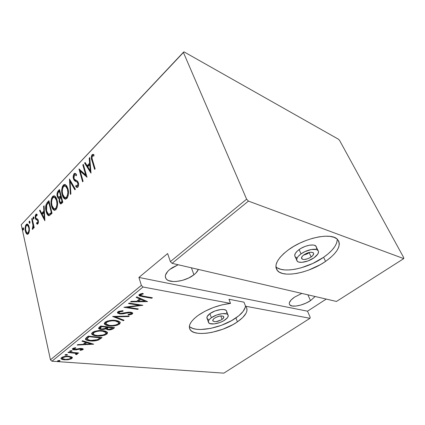 <?xml version="1.0" encoding="UTF-8"?>
<svg xmlns="http://www.w3.org/2000/svg" width="425" height="425" viewBox="0 0 425 425"><rect width="100%" height="100%" fill="white"/><g stroke="black" fill="none" stroke-linecap="round" stroke-linejoin="round"><path stroke-width="0.64" d="M215.751 317.438L219.374 316.131L215.751 317.438M222.078 319.414C218.057 321.704 215.008 322.235 212.936 321.013C212.463 320.253 212.978 319.324 214.476 318.213L213.228 319.35L212.835 320.848L214.285 321.651L216.043 321.656L221.223 319.951L222.796 318.851L223.842 317.231L223.019 316.131L220.596 315.934L217.377 316.715L214.476 318.213C218.508 315.902 221.568 315.361 223.656 316.577C224.134 317.348 223.608 318.293 222.078 319.414L220.798 315.918L222.078 319.414M303.471 255.149L309.182 252.758L311.142 256.971C307.057 259.431 303.949 260.058 301.814 258.857C301.038 257.805 301.761 256.445 303.976 254.772L302.361 256.195L301.495 258.161L302.674 259.34L304.422 259.489L307.822 258.703L310.117 257.624L312.763 255.563L313.682 253.597L313.145 252.668L310.797 252.216L307.344 253.008L303.976 254.772C308.067 252.291 311.19 251.648 313.342 252.838C314.133 253.911 313.4 255.292 311.142 256.971L309.182 252.758L309.729 252.344L307.041 253.996L303.471 255.149M275.878 266.693C282.365 273.854 307.546 268.706 323.611 257.29L325.571 261.402C309.188 272.951 283.528 278.099 277.451 270.667C273.594 265.466 277.196 258.559 288.256 249.948L283.581 253.736L279.921 257.555L277.392 261.253L276.075 264.679L275.984 267.707L277.1 270.236L279.342 272.181L282.609 273.487L286.758 274.12L291.63 274.067L297.054 273.349L302.828 271.995L308.768 270.045L320.338 264.663L325.571 261.402L330.193 257.901L334.023 254.278L336.908 250.66L338.72 247.185L339.362 243.982L338.783 241.188L336.972 238.919L333.97 237.283L329.874 236.358L324.833 236.21L319.058 236.847L312.784 238.255L306.287 240.375L299.848 243.116L293.749 246.357L288.256 249.948C304.252 237.878 331.293 232.209 337.445 239.333C341.748 245.214 337.79 252.572 325.571 261.402L323.611 257.29C332.685 250.867 337.232 244.821 337.253 239.158M301.054 253.874C306.638 249.757 315.833 247.865 317.948 250.362C319.382 252.312 318.054 254.803 313.958 257.837C308.322 261.89 299.296 263.723 297.192 261.189C295.811 259.319 297.096 256.881 301.054 253.874L299.088 249.592L301.054 253.874L304.985 251.589L311.445 249.48L316.551 249.56L318.304 250.83L318.564 251.77L317.831 254.054L313.958 257.837L308.008 260.923L301.925 262.337L298.786 262.082L297.681 261.593L296.623 259.983L297.234 257.72L298.153 256.45L301.054 253.874M316.551 247.419L315.934 246.117C313.809 243.594 304.645 245.459 299.088 249.592C295.157 252.604 293.888 255.058 295.279 256.955L296.618 259.925M211.384 317.719C216.463 313.937 226.334 312.189 227.922 314.75C228.799 316.152 227.848 317.863 225.069 319.887C219.948 323.616 210.232 325.332 208.627 322.74C207.793 321.385 208.712 319.717 211.384 317.719L209.918 313.629L211.384 317.719L216.628 315.015L222.45 313.602L226.817 313.969L227.673 314.479L228.262 315.961L227.338 317.863L223.529 320.854L219.927 322.511L214.253 323.903L209.892 323.6L208.468 322.474L208.532 320.774L209.137 319.786L211.384 317.719M226.764 311.637L226.413 310.707C224.814 308.114 214.97 309.83 209.918 313.629L215.14 310.919L220.947 309.522L224.124 309.581L226.158 310.431L226.647 311.116M189.359 326.347C195.24 333.168 221.659 328.174 235.949 317.911L237.442 321.842C222.567 332.462 194.884 337.354 190.193 329.763C187.871 325.991 190.437 321.268 197.875 315.584L194.172 318.633L191.457 321.651L189.826 324.514L189.322 327.117L189.938 329.359L191.617 331.165L194.283 332.478L197.811 333.258L202.061 333.492L206.869 333.179L212.064 332.339L222.881 329.216L233.049 324.562L237.442 321.842L235.949 317.911C241.947 313.708 245.119 309.724 245.469 305.963M245.57 306.223L245.969 306.664C248.604 310.872 245.762 315.929 237.442 321.842L242.718 317.549L246.027 313.278L246.829 311.265L247.031 309.389L246.612 307.695L245.57 306.223L310 318.293L223.832 373.15L51.962 361.218L143.018 287.013L230.52 303.402L222.105 304.842L213.302 307.541L204.962 311.243L197.875 315.584C207.575 308.948 218.461 304.89 230.52 303.402L143.018 287.013L141.366 285.372L50.453 359.81L21.25 224.719L183.35 52.318L246.627 199.182L170.372 261.619L167.631 253.555L138.917 277.44L141.366 285.372L138.917 277.44L307.498 311.185L326.235 299.083L307.498 311.185L310.213 317.332L307.498 311.185L138.917 277.44L167.631 253.555L170.372 261.619L172.072 263.335L248.439 201.099L403.75 258.618L336.457 301.453L172.072 263.335L336.457 301.453L403.75 258.618L403.75 257.704L339.628 140.516L338.481 139.235L183.998 51.85L183.35 52.318L246.627 199.182L248.439 201.099L403.75 258.618L403.75 257.704L339.628 140.516L338.481 139.235L183.998 51.85L21.25 224.719L50.453 359.81L51.962 361.218L223.832 373.15L310 318.293L245.57 306.223L243.987 302.175L245.57 306.223M310.505 300.645C303.402 305.447 291.901 307.812 289.728 304.853C288.421 302.908 290.036 300.326 294.573 297.112L301.84 293.425L294.573 297.112L291.061 300.023L289.356 302.728L289.271 303.87L289.696 304.815L291.98 305.979L295.837 306.074L300.688 305.097L305.825 303.195L310.505 300.645L307.897 294.828L310.505 300.645L315.138 296.512L310.505 300.645M193.917 274.789C185.73 281.488 169.23 283.889 166.021 278.683C164.401 276.059 165.66 272.978 169.798 269.439L178.176 264.748L172.311 267.654L169.798 269.439L167.779 271.32L165.506 275.071L165.325 276.787L165.792 278.311L166.871 279.586L168.523 280.569L173.241 281.531L176.131 281.488L182.421 280.362L188.642 278.019L193.917 274.789L191.431 267.824L193.917 274.789L195.946 272.983L198.363 269.429C197.657 271.235 196.169 273.02 193.917 274.789M59.261 360.437L57.508 360.947L59.564 361.096L60.037 360.719L59.261 360.437L57.513 360.968L58.278 361.229L59.936 360.915L59.261 360.437M66.709 354.423L64.94 354.939L67.001 355.103L67.479 354.716L66.709 354.423L64.951 354.965L65.705 355.231L67.373 354.918L66.709 354.423M71.384 350.646L69.599 351.167L71.666 351.342L72.149 350.949L71.384 350.646L69.615 351.199L70.369 351.47L72.043 351.156L71.384 350.646M93.744 344.186L82.556 340.728L81.983 341.195L85.622 342.316L83.082 344.356L77.764 344.606L77.196 345.063L93.744 344.186L82.556 340.728L81.983 341.195L85.622 342.316L83.082 344.356L77.764 344.606L77.196 345.063L93.744 344.186M102.877 330.692L99.094 330.592L94.791 331.314L92.326 332.493L91.651 333.869L93.378 335.24L96.443 335.899L100.22 335.984L104.47 335.256L106.903 334.087L107.578 332.738L106.314 331.553L102.877 330.692C99.418 330.135 95.901 330.735 92.326 332.493L91.747 334.082C92.57 335.097 94.137 335.697 96.443 335.899C99.902 336.435 103.387 335.83 106.903 334.087L107.461 332.451C106.643 331.5 105.113 330.916 102.877 330.692M115.669 320.461L111.871 320.317L107.52 321.024L105.002 322.235L104.274 323.669L105.549 324.939L109.007 325.853L112.795 325.98L117.088 325.263L119.579 324.062L120.307 322.655L119.085 321.401L115.669 320.461C112.216 319.839 108.662 320.429 105.002 322.235L104.401 323.978C105.225 324.998 106.76 325.619 109.007 325.853C112.455 326.453 115.977 325.853 119.579 324.062L120.153 322.277C119.335 321.321 117.842 320.716 115.669 320.461M117.868 311.828L117.412 312.619L117.821 313.225L120.418 313.969L123.409 313.783L128.658 312.688L130.788 312.811L131.309 313.321L131.038 313.698L128.037 314.442L128.329 314.994L131.463 314.426L132.759 313.294L131.729 312.428L129.636 312.136L120.365 313.443L119.138 312.986L119.154 312.178L120.668 311.504L123.096 311.206L122.958 310.643L118.676 311.36L117.868 311.828L117.523 312.901L119.765 313.905L130.268 312.688L131.261 313.124L131.038 313.698L128.037 314.442L128.329 314.994L132.356 313.958L132.664 313.007L130.794 312.221L128.334 312.21L120.365 313.443L119.032 312.864L119.297 312.051L123.096 311.206L122.958 310.643L117.868 311.828M147.544 301.612L136.813 296.852L136.149 297.388L139.65 298.934L136.707 301.298L131.267 301.336L130.613 301.867L147.544 301.612L136.813 296.852L136.149 297.388L139.65 298.934L136.707 301.298L131.267 301.336L130.613 301.867L147.544 301.612M143.315 296.183L140.526 295.263L141.026 294.562L143.368 293.85L142.673 293.356L139.188 294.589L138.954 295.428L139.82 296.034L151.794 298.249L152.405 297.766L143.315 296.183L140.569 295.343L140.723 294.753L143.368 293.85L142.673 293.356L139.331 294.461L138.991 295.487L142.566 296.65L151.794 298.249L152.405 297.766L143.315 296.183M128.515 303.562L139.4 305.299L123.919 307.28L137.711 309.395L138.3 308.927L127.473 307.259L142.896 305.288L129.115 303.078L128.515 303.562L139.4 305.299L123.919 307.28L137.711 309.395L138.3 308.927L127.473 307.259L142.896 305.288L129.115 303.078L128.515 303.562M112.598 316.434L123.415 320.705L124.036 320.216L115.228 316.864L128.642 316.567L129.269 316.072L112.598 316.434L123.415 320.705L124.036 320.216L115.228 316.864L128.642 316.567L129.269 316.072L112.598 316.434M100.778 325.991L98.52 328.19L99.317 329.056L101.033 329.471L103.307 329.497L105.836 328.881L107.668 329.742L110.76 329.747L112.869 329.008L114.596 327.686L100.778 325.991L99.067 327.372L98.605 328.504L101.033 329.471L105.836 328.881L108.051 329.795C109.921 330.098 111.695 329.715 113.385 328.642L114.596 327.686L100.778 325.991M86.344 337.668L85.356 339.007L86.206 339.968L88.926 340.744L92.916 341.004L98.382 340.08L102.074 337.593L88.257 336.117L86.344 337.668L85.441 339.331C86.312 340.212 87.832 340.728 90.01 340.882C92.507 341.264 95.296 340.993 98.382 340.08L102.074 337.593L88.257 336.117L86.344 337.668M82.184 349.053L82.801 348.734L83.013 349.61L83.242 349.058L81.526 348.463L79.772 348.484L74.773 349.462L73.769 349.074L73.775 348.022L73.929 348.675L75.905 348.043L75.31 347.677L72.654 348.574L72.404 349.191L74.317 349.876L74.194 349.355L74.317 349.876L76.102 349.849L75.995 349.408L76.102 349.849L78.322 349.329L78.195 348.808L78.322 349.329L80.001 348.914L79.889 348.473L80.001 348.914L81.063 348.877L80.957 348.426L81.063 348.877L81.913 349.196L79.927 350.046L80.431 350.407L80.325 349.977L80.431 350.407L83.279 349.244L82.323 348.574L80.692 348.426L74.513 349.43L73.78 348.835L75.905 348.043L75.31 347.677L72.404 348.851L72.739 349.493L73.86 349.823L76.102 349.849L81.063 348.877L81.913 349.361L79.927 350.046L80.431 350.407L83.013 349.61L82.801 348.734L81.903 349.148M68.489 352.102L67.984 352.511L75.358 353.303L76.133 353.738L75.538 354.322L76.314 354.636L77.387 353.929L76.649 353.223L78.12 353.345L78.63 352.941L68.489 352.102L67.984 352.511L74.795 353.164L76.128 353.738L75.538 354.322L76.314 354.636L77.153 354.269L77.35 353.728L76.649 353.223L78.12 353.345L78.63 352.941L68.489 352.102M71.899 357.005L68.048 356.208L63.091 356.835L61.583 357.542L60.929 358.36L61.365 359.051L62.884 359.63L67.506 359.784L71.262 358.849L72.303 358.02L72.234 357.287L68.914 356.256C66.348 355.969 63.851 356.437 61.423 357.659L60.987 358.658L64.451 359.837L68.622 359.63L71.905 358.445L72.335 357.436L71.899 357.005M29.389 230.881L29.341 227.97L28.746 225.702L27.891 224.368L26.743 224.06L25.58 225.505L25.117 227.763L25.208 230.339L25.829 232.666L26.748 234.005L27.832 234.228L28.73 233.293L29.389 230.881L29.176 227.104L27.46 224.071L26.228 224.448C25.032 226.605 24.74 228.825 25.346 231.115L26.562 233.835L27.104 234.233L28.305 233.877L29.389 230.881M32.135 218.407L31.705 218.859L33.065 225.84L32.948 227.322L32.358 228.076L32.449 229.335L33.145 228.65L33.469 226.647L33.777 228.002L34.213 227.545L32.135 218.407L31.705 218.859L33.017 225.144L32.332 229.314L32.831 229.181L33.469 226.647L33.777 228.002L34.213 227.545L32.135 218.407M37.873 223.948L38.447 222.227L38.202 220.15L37.586 219.045L36.051 218.365L35.673 217.377L35.982 215.549L36.338 215.278L37.055 215.602L37.156 214.439L36.167 214.083L35.264 215.459L35.217 217.696L35.801 219.364L37.373 220.155L37.867 221.011L37.751 222.626L37.363 222.934L36.699 222.562L36.571 223.672L37.166 224.097L37.873 223.948L38.298 220.506L37.543 220.309L37.867 221.011L37.623 222.801L36.699 222.562L36.571 223.672L37.118 224.076L37.873 223.948M47.303 202.396L45.911 204.956L45.804 209.621L47.233 214.317L48.073 215.369L49.178 215.73L52.047 213.345L48.923 200.68L47.303 202.396L48.062 202.603L49.119 201.482L48.062 202.603L47.303 202.396C45.512 205.259 45.119 208.229 46.128 211.321C46.532 213.329 47.297 214.758 48.429 215.602L49.178 215.73L52.047 213.345L48.923 200.68L47.303 202.396M59.505 189.513L57.354 192.233L57.03 194.438L57.279 196.403L57.975 198.002L59.181 198.528L59.187 201.498L60.175 203.681L61.216 203.777L62.81 202.242L59.505 189.513L58.066 191.032C56.982 192.785 56.722 194.576 57.279 196.403L58.464 198.448L59.181 198.528L59.272 201.87L60.403 203.846L61.768 203.309L62.81 202.242L59.505 189.513M69.466 178.999L70.375 194.432L70.906 193.885L70.067 181.507L74.853 189.81L75.39 189.258L69.466 178.999L70.375 194.432L70.906 193.885L70.067 181.507L74.853 189.81L75.39 189.258L69.466 178.999M82.822 164.9L85.723 174.988L78.97 168.964L82.604 181.81L83.109 181.289L80.229 171.137L87.029 177.236L83.321 164.374L82.822 164.9L83.544 165.144L82.822 164.9L85.723 174.988L78.97 168.964L82.604 181.81L83.109 181.289L80.229 171.137L87.029 177.236L83.321 164.374L82.822 164.9M92.565 160.246L92.012 158.004L92.124 156.586L92.751 155.858L93.925 155.986L93.941 154.673L93.064 154.323L91.938 154.865L91.37 156.251L91.343 157.877L94.621 169.405L95.142 168.868L92.565 160.246C91.927 159.024 91.874 157.633 92.416 156.065L93.925 155.986L93.941 154.673L92.066 154.716C91.109 156.894 91.093 158.876 92.012 160.655L94.621 169.405L95.142 168.868L92.565 160.246M90.998 173.145L89.76 157.579L89.202 158.164L89.595 163.12L87.12 165.713L85.122 162.472L84.575 163.051L90.998 173.145L89.76 157.579L89.202 158.164L89.595 163.12L87.12 165.713L85.122 162.472L84.575 163.051L90.998 173.145M77.276 187.483L75.74 186.506L76.67 187.356L77.823 187.17C78.673 185.667 78.848 184.19 78.354 182.734L77.488 181.098L74.497 179.339L73.95 178.298L74.455 174.994L75.379 174.887L76.282 175.812L76.58 174.659L75.427 173.437L73.907 173.926L73.222 176.279L73.642 179.339L74.444 180.614L77.302 182.24L77.94 183.584L77.616 185.661L76.851 185.959L75.985 185.231L75.74 186.506L76.92 187.462L77.669 187.303L78.386 186.134L78.598 184.328L77.759 181.422L74.858 179.669L73.95 178.298L73.817 176.657L74.455 174.994L75.491 174.962L76.282 175.812L76.58 174.659L75.815 173.735L74.858 173.283L74.104 173.682L74.869 173.926L75.241 173.634M67.915 188.7L66.752 185.916L64.882 184.429L63.484 184.917L62.337 186.718L61.726 189.996L61.965 193.641L62.9 196.727L64.202 198.581L65.641 199.15L67.246 198.002L68.202 195.495L68.436 192.206L67.915 188.7L65.461 184.641L63.293 185.103C61.551 188.36 61.189 191.569 62.209 194.735C62.677 196.738 63.516 198.14 64.728 198.948L66.874 198.464C68.622 195.144 68.967 191.893 67.915 188.7M57.035 200.058L55.925 197.28L54.129 195.771L52.594 196.403L51.457 198.613L51.037 202.47L51.51 205.907L52.599 208.744L54.411 210.322L55.988 209.695L57.125 207.448L57.524 203.538L57.035 200.058C56.573 198.071 55.76 196.695 54.581 195.936L52.594 196.403C50.899 199.591 50.538 202.757 51.51 205.907C51.956 207.958 52.79 209.382 54.007 210.178L55.988 209.695C57.688 206.449 58.039 203.235 57.035 200.058M44.869 220.75L44.088 205.785L43.6 206.3L43.849 211.066L41.682 213.345L40.024 210.077L39.541 210.587L44.869 220.75L44.088 205.785L43.6 206.3L43.849 211.066L41.682 213.345L40.024 210.077L39.541 210.587L44.869 220.75M33.952 217.573L33.517 216.899L33.108 217.334L33.086 218.487L33.522 219.162L34.011 217.924L33.575 216.915L33.283 216.994L33.086 218.487L33.469 219.146L33.952 217.573M29.968 221.77L29.538 221.101L29.134 221.526L29.112 222.673L29.543 223.353L30.021 222.126L29.591 221.117L29.309 221.191L29.112 222.673L29.495 223.337L29.968 221.77M23.609 228.48L23.189 227.805L22.791 228.225L23.184 230.042L23.587 229.622L23.609 228.48L22.966 227.89L22.769 229.362L23.141 230.031L23.609 228.48M92.767 160.916L92.012 160.655L92.767 160.916M92.113 156.623L92.825 154.987L92.066 154.716L92.825 154.987L93.797 154.588L92.698 155.136L92.113 156.623M90.939 172.396L85.335 163.312L84.575 163.051L85.521 163.115L90.939 172.396M87.885 165.973L87.12 165.713L87.885 165.973L90.233 163.519L87.885 165.973M90.217 163.333L89.595 163.12L90.217 163.333M89.824 158.382L89.202 158.164L89.824 158.382M90.201 170.701L87.768 166.759L89.723 164.714L90.344 164.921L89.723 164.714L90.201 170.701L90.823 170.908L90.201 170.701L87.768 166.759L89.723 164.714L90.201 170.701M86.934 176.89L80.994 171.387L80.229 171.137L80.994 171.387L86.934 176.89M80.282 171.153L79.82 169.532L80.282 171.153M79.342 169.086L78.97 168.964L79.342 169.086M86.45 175.227L85.723 174.988L86.45 175.227M77.031 186.001L78.28 186.012L76.75 185.911L75.985 185.231L75.74 186.506L76.505 186.74L76.67 185.863L76.505 186.74L76.941 187.202M78.301 182.761L77.037 182.022L77.871 183.303L78.519 183.499L77.871 183.303L77.515 185.778L78.487 185.741L78.28 186.012M75.921 181.533L77.802 182.261L75.921 181.533L76.686 181.773L75.99 181.443L74.221 179.031L73.461 178.792L75.225 181.204L75.921 181.533M75.05 173.761L74.131 175.477L74.869 173.926L74.104 173.682C73.137 175.413 72.919 177.113 73.461 178.792L74.189 178.904L75.687 181.252M75.91 181.395L77.249 182.001M78.168 186.107L77.616 186.192M75.246 189.401L70.826 181.741L70.067 181.507L70.826 181.741L75.246 189.401M70.252 181.56L70.162 180.211L70.252 181.56M65.477 199.155L63.203 195.744L64.122 197.795L65.291 199.049M62.884 194.926L62.209 194.735L62.884 194.926M63.362 186.336L62.868 187.664L64.053 185.332L63.293 185.103L64.053 185.332L65.461 184.641M65.004 184.7L63.681 185.789M65.705 186.038L66.289 186.246M66.746 186.596L67.729 188.062L66.252 186.23L65.593 186.028M68.106 195.909L67.262 197.391L64.648 197.524L62.688 194.241C61.853 191.638 62.172 189.019 63.654 186.378L65.493 186.001L67.437 189.21L68.08 189.401L67.437 189.21C68.282 191.824 67.968 194.475 66.502 197.168L67.267 197.386L68.106 195.909M66.603 197.843L65.949 197.912M65.275 197.705L67.267 197.386M60.95 203.899L60.058 202.167L60.95 203.899M60.005 202.072L59.272 201.87L60.005 202.072M59.851 198.714L59.181 198.528L59.851 198.714M58.735 198.215L58.554 197.938M58.002 196.605L57.279 196.403L58.002 196.605M57.954 193.003L58.825 191.255L58.066 191.032L58.825 191.255L59.718 190.315L58.427 191.787L57.959 193.003M60.015 197.428L59.25 197.211L60.015 197.428L61.041 196.547L60.281 196.329L59.25 197.211L58.549 197.216L57.747 195.914C57.375 194.443 57.688 193.147 58.682 192.026L59.373 191.292L60.594 196.005L61.237 196.185L60.594 196.005L60.281 196.329L61.269 196.308L61.035 196.552M60.536 197.046L60.148 197.354M60.557 202.523L59.734 201.36L59.654 199.383L60.929 197.306L61.577 197.492L60.929 197.306L61.992 201.413L60.557 202.523L62.108 202.295L61.343 202.082L60.377 202.47L59.734 201.36C59.362 199.957 59.654 198.714 60.61 197.641L60.929 197.306L61.992 201.413L62.64 201.593L61.992 201.413L61.343 202.082L62.108 202.295L62.672 201.716L61.322 202.736M59.373 191.292L60.021 191.484L59.373 191.292L60.594 196.005L58.74 197.285L57.848 196.249L57.614 194.4L58.071 192.796L59.373 191.292M54.713 210.354L52.578 207.188L53.364 208.946L54.713 210.354M52.148 206.077L51.51 205.907L52.148 206.077M52.684 197.593L52.227 198.799L53.353 196.616L52.594 196.403L53.353 196.616L54.634 195.962M54.273 196.01L52.992 197.062M54.947 197.349L55.505 197.572M55.946 197.923L56.764 199.123L55.388 197.503L54.804 197.338M57.152 207.342L56.398 208.611L53.917 208.755L51.967 205.429C51.175 202.837 51.499 200.249 52.934 197.667L54.628 197.285L56.573 200.552L57.184 200.722L56.573 200.552C57.375 203.155 57.062 205.774 55.633 208.404L56.398 208.611L57.152 207.342M56.238 208.755L55.123 209.1M54.501 208.914L56.398 208.611M49.077 215.735L47.26 212.829L47.993 214.513L49.077 215.735M46.745 211.48L46.128 211.321L46.745 211.48M46.649 205.227L48.062 202.603L46.649 205.227M50.368 214.221L51.653 213.095L50.888 212.898L49.157 214.242L48.397 214.168L46.58 210.848L46.75 204.993L48.79 202.443L49.401 202.613L48.79 202.443L51.266 212.505L50.888 212.898L51.919 212.819L50.798 213.903M48.822 214.28L49.428 214.46M51.266 212.505L51.882 212.67L51.266 212.505L49.597 214.03L48.434 214.189L47.504 213.27L46.58 210.848L46.213 208.075L46.479 205.742L47.063 204.436L48.79 202.443L51.266 212.505M44.816 219.667L40.301 210.784L39.541 210.587L40.354 210.726L44.816 219.667M42.442 213.536L41.682 213.345L42.442 213.536L44.386 211.501L42.442 213.536M44.37 211.204L43.849 211.066L44.37 211.204M44.12 206.438L43.6 206.3L44.12 206.438M44.232 218.354L42.213 214.391L43.929 212.596L44.45 212.734L43.929 212.596L44.232 218.354L44.752 218.487L44.232 218.354L42.213 214.391L43.929 212.596L44.232 218.354M37.634 224.113L36.571 223.672L37.331 223.853L37.437 222.96L37.618 224.102M37.331 222.934L38.123 223.12M38.34 222.976L37.623 222.801L38.34 222.976M38.409 221.143L37.867 221.011L38.409 221.143M37.538 220.118L36.561 219.55L35.801 219.364L36.338 219.789L38.292 220.495L36.858 219.948M38.218 220.41L37.793 219.268L36.051 218.365L35.721 217.632L36.55 214.535L35.796 214.343L35.296 218.137L36.008 218.312L35.296 218.137L35.801 219.364L36.561 219.55L36.072 218.381L36.561 219.55L37.432 220.092M36.927 214.274L36.077 215.438L37.055 215.602L37.156 214.439L36.747 214.11L35.796 214.343L36.975 214.258M33.894 218.848L33.086 218.487L33.846 218.673L33.904 217.398L33.894 218.848M33.782 217.117L33.283 216.994L33.782 217.117M34.037 226.78L33.469 226.647L34.037 226.78M33.118 228.257L33.108 228.751L33.118 228.257L32.358 228.076L33.262 228.241M33.304 228.124L32.651 227.975L33.304 228.124M33.819 226.727L33.814 225.797L33.819 226.727M33.703 225.308L33.017 225.144L33.703 225.308M32.964 222.052L32.396 221.914L32.964 222.052M32.268 219.002L31.705 218.859L32.268 219.002M29.915 223.024L29.112 222.673L29.867 222.859L29.925 221.611L29.915 223.024M29.793 221.308L29.309 221.191L29.793 221.308M27.652 234.287L26.562 233.835L27.322 234.005L26.382 232.3L27.652 234.287M25.92 231.248L25.346 231.115L25.92 231.248M27.63 224.198L26.302 225.76L26.982 224.628L26.228 224.448L26.982 224.628L27.668 224.188M27.933 225.388L28.916 226.143L27.933 225.388M27.418 233.075L29.001 232.698L28.411 233.203L27.731 233.102M28.061 232.751L27.115 233.006L25.771 230.663C25.309 228.905 25.543 227.205 26.472 225.558L27.476 225.277L28.751 227.545L29.293 227.673L28.751 227.545C29.219 229.325 28.99 231.057 28.061 232.751L28.82 232.921L27.45 233.075L26.594 232.592L25.596 229.436L25.856 226.695L26.472 225.558L27.264 225.213L28.417 226.477L28.932 228.788L28.836 230.871L28.061 232.751M23.561 229.691L22.769 229.362L23.524 229.537L23.566 228.331L23.561 229.691M23.423 227.997L22.966 227.89L23.423 227.997M62.688 194.241L62.284 191.399L62.677 188.206L63.654 186.378L64.945 185.81L66.486 186.963L67.437 189.21L67.857 192.488L67.469 195.303L66.502 197.168L65.184 197.694L63.84 196.817L62.688 194.241M51.967 205.429L51.595 202.613L51.845 199.984L52.785 197.837L54.188 197.136L55.664 198.305L56.573 200.552L56.961 203.803L56.573 206.582L55.633 208.404L54.357 208.898L53.067 208L51.967 205.429M151.603 297.622L151.794 298.249L151.603 297.622M142.37 296.007L142.566 296.65L142.37 296.007M140.617 295.402L138.986 294.833L140.617 295.402M141.169 293.664L141.392 294.408L141.169 293.664M140.457 293.877L140.723 294.753L140.457 293.877M140.213 294.185L140.5 295.104M145.786 300.831L144.739 300.836L145.786 300.831M138.311 300.884L137.206 300.895L138.311 300.884M139.368 298.01L139.65 298.934L139.368 298.01L136.792 296.868L139.368 298.01M138.157 300.363L140.478 298.504L144.58 300.321L144.861 301.235L138.433 301.283L138.157 300.363L138.433 301.283L140.755 299.423L140.478 298.504L138.157 300.363M140.755 299.423L144.861 301.235L144.58 300.321L140.478 298.504L140.755 299.423L144.861 301.235L138.433 301.283L140.755 299.423M139.862 304.805L139.273 304.874L139.862 304.805M127.335 306.77L127.473 307.259L127.335 306.77M137.535 308.81L137.711 309.395L137.535 308.81M127.383 306.935L126.767 306.839L127.383 306.935M139.219 304.698L139.4 305.299L139.219 304.698M122.937 310.643L123.096 311.206L122.937 310.643M119.064 311.217L119.297 312.051L119.064 311.217M118.697 311.652L118.878 311.281L118.957 312.598M119.106 312.232L118.734 311.876M132.393 312.736L132.09 313.055L132.356 313.958L132.09 313.055L131.219 313.517L132.393 312.736M128.169 314.431L128.329 314.994L128.169 314.431M131.043 312.391L131.261 313.124M130.108 312.147L130.268 312.688L130.108 312.147M127.914 312.269L128.063 312.779L127.914 312.269M125.641 312.742L125.8 313.294L125.641 312.742M119.579 313.246L119.765 313.905L119.579 313.246M119.069 312.917L117.491 312.253L119.069 312.917M128.504 316.088L128.642 316.567L128.504 316.088M115.095 316.381L115.228 316.864L115.095 316.381M123.186 319.892L123.415 320.705L123.186 319.892M115.207 316.779L114.203 316.402L115.207 316.779M120.057 322.145L119.329 323.17L119.579 324.062L119.329 323.17L118.24 323.839L119.542 322.989L120.057 322.145M108.858 325.3L109.007 325.853L108.858 325.3M106.516 324.509L104.268 323.228L106.516 324.509M105.698 323.032L105.581 322.4M118.522 322.187L117.805 320.896L118.479 321.64M106.229 321.502L106.473 322.405C109.422 320.918 112.296 320.418 115.106 320.912L118.639 322.352L118.161 323.908C115.228 325.375 112.365 325.874 109.565 325.407L105.958 323.972L106.473 322.405L106.229 321.502L105.814 323.43M115.106 320.912L114.963 320.381L115.106 320.912L117.56 321.534L118.787 322.75L118.161 323.908L116.131 324.875L112.641 325.497L110.043 325.46L107.823 325.061L105.873 323.802L106.298 322.554L108.497 321.412L112.025 320.806L115.106 320.912M113.411 327.542L113.14 327.755L113.385 328.642L113.14 327.755L112.046 328.435L113.411 327.542M107.897 329.221L108.051 329.795L107.897 329.221M107.201 328.812L105.682 328.137L107.201 328.812M105.644 328.158L105.836 328.881L105.644 328.158M100.879 328.886L101.033 329.471L100.879 328.886M99.588 328.334L99.174 328.19M99.859 327.431L101.038 326.023L99.896 327.532L100.077 328.212L100.847 327.277L100.608 326.373L100.847 327.277L101.665 326.618L101.527 326.087L101.665 326.618L106.845 327.245L105.15 328.451L101.586 329.03L100.135 328.429L101.665 326.618L106.845 327.245L106.702 326.719L106.845 327.245L104.258 328.801L101.586 329.03L100.077 328.201M106.973 327.505L107.631 326.836L106.957 327.909L107.142 328.605M112.646 327.957L111.892 328.557L108.577 329.354L107.196 328.801L107.886 327.717L107.647 326.836L107.886 327.717L108.258 327.42L108.12 326.894L108.258 327.42L112.646 327.957L112.503 327.431L112.646 327.957L111.738 328.668L109.82 329.37L107.934 329.232L107.142 328.589L108.258 327.42L112.646 327.957M107.344 332.292L106.67 333.2L106.903 334.087L106.67 333.2L105.602 333.853L107.344 332.292M96.31 335.378L96.443 335.899L96.31 335.378M93.776 334.555L91.651 333.381L93.776 334.555M93.091 333.211L92.958 332.605M93.048 332.334L93.394 331.882M105.809 332.339L105.209 331.139L105.767 331.75M105.485 333.949C102.622 335.383 99.79 335.888 96.985 335.468C95.173 335.314 93.941 334.842 93.293 334.055L93.792 332.637L93.569 331.755L93.792 332.637C96.672 331.192 99.524 330.687 102.34 331.128L102.202 330.623L102.34 331.128L105.942 332.52L105.485 333.949L103.503 334.9L97.947 335.548L95.237 335.16L93.617 334.433L93.187 333.503L94.191 332.355L96.363 331.511L99.817 331.027L103.243 331.261L105.411 332.005L106.069 332.844L105.485 333.949M93.505 331.787L93.176 333.609M100.89 337.466L100.598 337.7L100.826 338.582L100.598 337.7L98.754 338.927L100.89 337.466M98.18 339.293L98.382 340.08L98.18 339.293M89.882 340.382L90.01 340.882L89.882 340.382M86.408 339.272L85.988 339.076M88.225 336.388L88.522 336.143L88.225 336.388L88.448 337.28L88.225 336.388L86.806 337.859L87.029 338.752L89.165 336.701L89.037 336.202L89.165 336.701L100.146 337.87L97.415 339.697L90.541 340.457L87.077 339.272L86.806 337.859L87.784 336.754M100.146 337.87L100.018 337.376L100.146 337.87L97.415 339.697L93.797 340.505L89.202 340.266L87.226 339.463L86.992 338.948L89.165 336.701L100.146 337.87M86.806 337.859L86.998 338.932M91.524 343.501L90.945 343.527L91.524 343.501M84.655 343.814L83.698 343.862L84.655 343.814M85.452 341.626L85.622 342.316L85.452 341.626M84.554 343.395L86.392 341.918L84.554 343.395L84.772 344.277L84.554 343.395M91.056 343.984L84.772 344.277L86.78 342.667L86.61 341.982L86.78 342.667L91.056 343.984L90.886 343.304L91.056 343.984L84.772 344.277L86.78 342.667L91.056 343.984M73.743 348.952L72.585 348.638L73.743 348.952L73.536 348.107M71.953 350.774L72.043 351.156L71.953 350.774M70.199 350.742L70.369 351.47L70.199 350.742M78.014 352.893L78.12 353.345L78.014 352.893M76.537 352.771L76.649 353.223L76.537 352.771M76.962 353.382L77.153 354.269L76.946 353.398L76.139 353.754L76.962 353.382M76.149 353.935L76.314 354.636L76.149 353.935M75.953 352.994L75.783 352.707L75.953 352.994M74.667 352.617L74.795 353.164L74.667 352.617M71.315 352.336L71.421 352.793L71.315 352.336M67.288 354.546L67.373 354.918L67.288 354.546M65.546 354.519L65.705 355.231L65.546 354.519M72.096 357.154L71.703 357.579L71.905 358.445L71.703 357.579L70.986 358.02L72.096 357.154M68.521 359.194L68.622 359.63L68.521 359.194M64.345 359.38L64.451 359.837L64.345 359.38M62.443 358.695L62.523 357.043L62.682 357.754L65.524 356.766L68.409 356.655L68.308 356.219L68.409 356.655L70.534 357.154L71.049 357.818L69.387 358.971L65.604 359.47L62.353 358.562L62.682 357.754C64.531 356.803 66.438 356.437 68.409 356.655L70.996 357.563L70.677 358.355C68.813 359.284 66.9 359.646 64.935 359.444L62.029 358.572M62.156 357.255L62.305 358.333M59.856 360.559L59.936 360.915L59.856 360.559M58.124 360.527L58.278 361.229L58.124 360.527M228.947 299.258L230.52 303.402L228.947 299.258L243.987 302.175L228.947 299.258M310.213 317.332L310 318.293L310.213 317.332M248.439 201.099L172.072 263.335L170.372 261.619L246.627 199.182L248.439 201.099M143.018 287.013L51.962 361.218L50.453 359.81L141.366 285.372L143.018 287.013M106.362 331.574L107.265 332.515M190.251 327.117L192.918 328.456L196.44 329.263L200.685 329.518L210.662 328.397L221.452 325.29L231.577 320.636L238.792 315.775L243.105 311.424L245.273 307.27M226.759 311.934L226.482 312.853M208.457 319.563L207.028 318.415L207.087 316.699L209.918 313.629C207.257 315.632 206.348 317.316 207.188 318.681L208.308 321.831M277.52 267.962L280.787 269.296L284.936 269.955L289.802 269.923L295.205 269.222L300.969 267.877L312.768 263.473L323.611 257.29L328.206 253.778L332.005 250.139L334.863 246.505L336.653 243.004L337.275 239.78M296.873 257.858L295.035 256.647L294.706 255.733L295.301 253.454L297.489 250.872L300.953 248.386L305.155 246.388L309.437 245.198L313.113 245.012L314.537 245.305L316.29 246.596M316.561 247.541L316.407 248.641M212.755 320.508L212.936 321.013M301.495 258.15L301.814 258.857M275.894 267.054L277.451 270.667M317.948 250.362L315.934 246.117M227.922 314.75L226.413 310.707M189.327 327.192L190.193 329.763M289.255 303.742L289.728 304.853M165.309 276.532L166.021 278.683M75.379 174.887L76.139 175.132M76.67 187.356L77.122 187.494M76.989 181.996L77.754 182.229M75.225 181.204L75.99 181.443M64.728 198.948L65.461 199.155M65.493 186.001L66.252 186.23M60.403 203.846L60.727 203.931M58.464 198.448L58.82 198.549M58.852 197.301L59.314 197.428M54.007 210.178L54.66 210.354M54.628 197.285L55.388 197.503M48.429 215.602L48.971 215.741M37.118 224.076L37.432 224.15M37.219 220.07L37.979 220.256M36.338 219.789L37.097 219.98M36.683 215.326L37.071 215.427M27.104 234.233L27.455 234.313M27.476 225.277L28.236 225.457M138.991 295.487L138.879 295.131M117.523 312.901L117.412 312.513M104.401 323.978L104.247 323.393M118.639 322.352L118.389 321.454M105.889 328.982L105.666 328.148M98.605 328.504L98.52 328.18M91.747 334.082L91.614 333.572M105.942 332.52L105.708 331.633M85.441 339.331L85.356 338.98M81.913 349.196L81.738 348.484M76.128 353.738L75.921 352.862M70.996 357.563L70.794 356.692"/></g></svg>
